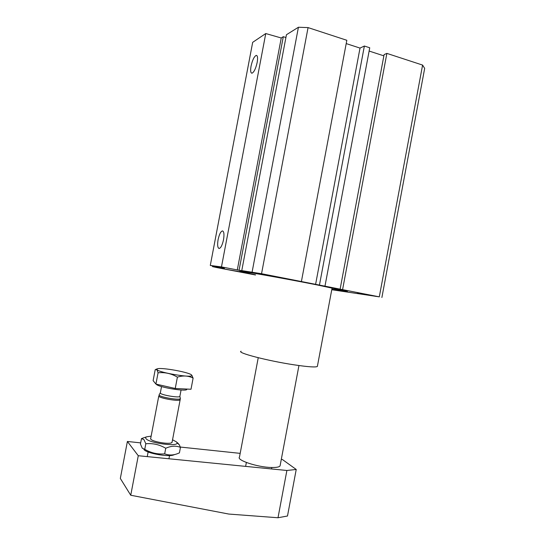 <?xml version="1.0" encoding="UTF-8"?>
<svg xmlns="http://www.w3.org/2000/svg" width="545" height="545" viewBox="0 0 545 545"><rect width="100%" height="100%" fill="white"/><g stroke="black" fill="none" stroke-linecap="round" stroke-linejoin="round"><path stroke-width="0.82" d="M243.002 270.845L253.766 272.991L241.769 270.606L261.546 273.713L379.3 296.848L331.762 289.729M224.431 268.324L210.288 265.442L221.468 266.921L242.975 271.001M255.537 274.837L240.468 271.444C233.737 269.523 279.047 277.412 316.338 284.762L347.444 291.432L331.857 289.204M241.088 351.239C236.217 352.649 267.874 360.913 294.286 364.857C308.116 366.914 315.814 367.439 317.36 366.451L317.435 366.07M251.054 66.102C252.437 60.018 254.168 56.448 256.232 55.386C257.615 55.522 257.921 57.893 257.165 62.491C255.741 68.663 254.011 72.233 251.96 73.214C250.598 73.016 250.298 70.646 251.054 66.102M218.102 239.623C219.301 234.186 220.793 231.278 222.558 230.91C224.029 231.591 224.342 234.541 223.511 239.759C222.278 245.27 220.779 248.179 219.029 248.479C217.571 247.73 217.264 244.78 218.102 239.623M259.808 273.992L277.691 277.105L259.808 273.992M357.391 293.135L376.07 296.412L357.391 293.135M225.453 269.203L240.692 271.887L225.453 269.203M255.51 274.987L216.61 267.534L212.509 266.621L224.404 268.46M212.645 265.906L212.509 266.621M285.914 37.523L283.305 36.692L281.247 37.98L265.756 33.545L252.676 42.34L210.288 265.442M265.756 33.545L221.468 266.921M281.247 37.98L237.286 269.993M283.305 36.692L239.057 270.238M301.399 281.54L346.824 40.282L308.068 27.597L298.422 27.25L286.438 34.737L241.769 270.606M298.422 27.25L252.11 272.01M308.068 27.597L261.546 273.713M324.97 286.173L369.742 47.783L364.373 46.025L360.02 48.083L315.569 284.517M360.02 48.083L346.204 43.586M364.373 46.025L319.445 285.09M383.871 55.849L369.129 51.053M381.888 297.502L424.671 68.391L422.593 65.08L386.875 53.39L384.109 54.582L340.094 289.259M386.875 53.39L342.58 289.633M422.593 65.08L379.3 296.848M286.888 470.478L296.228 469.47L287.494 516.006L278.005 517.75L286.888 470.478L138.273 455.722L130.739 495.242L228.798 514.058L278.005 517.75M296.228 469.47L282.446 459.544L281.315 459.292M240.181 453.365L180.334 447.057M140.671 442.874L127.387 441.47L138.273 455.722M127.387 441.47L120.329 478.449L130.739 495.242M258.241 357.711L239.48 457.071C236.264 460.184 257.642 467.276 271.43 467.494C276.431 467.61 279.312 467.065 280.082 465.846L280.205 465.226M179.775 398.974L180.129 399.867C178.74 401.542 159.869 398.313 158.779 396.208L159.392 395.418M179.918 396.065L179.836 396.494C178.562 397.979 161.32 395.023 160.298 393.136L161.518 386.569M180.252 398.054L180.402 398.695C179.373 400.446 160.121 397.196 158.997 395.077L160.196 392.931M155.918 384.075L175.238 388.483L177.397 377.133C171.321 373.543 164.876 372.099 158.064 372.8L155.918 384.075L153.118 380.648L155.209 369.66L156.919 369.639L157.444 368.781C161.729 367.296 189.02 372.228 191.54 374.94L193.114 378.128C188.379 375.675 183.14 375.348 177.397 377.133M175.238 388.483L191.002 389.259L193.114 378.128M191.513 374.912L191.806 375.532C191.711 378.128 158.772 372.582 156.919 369.639L158.064 372.8M186.955 389.062L186.778 389.559C184.925 391.719 157.839 387.039 156.347 384.28M180.456 447.397L179.414 452.881L177.69 453.583C173.29 455.361 168.95 455.457 164.672 453.856C157.594 454.482 150.958 452.97 144.759 449.325L142.272 448.228L140.447 444.046L141.482 438.602L143.928 439.57L145.822 443.746C152.838 443.099 159.474 444.597 165.734 448.256C171.15 445.837 176.055 445.544 180.456 447.397L179.264 444.734L177.438 442.656M172.547 439.774L176.56 441.961L177.064 442.901C178.072 446.989 149.051 443.078 146.012 438.671C145.352 437.88 145.597 437.254 146.748 436.79L151.142 436.143M144.023 437.703L141.482 438.602M172.152 441.845L171.512 442.812C168.391 444.461 152.559 441.695 150.808 439.188L150.543 438.589M165.734 448.256L164.672 453.856M144.759 449.325L145.822 443.746M175.429 454.319L173.937 454.803C169.277 457.364 146.326 453.331 143.941 449.516M256.232 55.386L256.859 55.576M332.103 287.93L317.36 366.451M298.946 365.538L280.082 465.846M246.36 462.48L245.625 466.384M271.819 467.508L271.546 468.952M158.752 396.167L150.618 438.902M148.124 451.975L147.239 456.615M179.523 399.029L180.279 399.669M191.806 375.532L192.29 375.941M157.096 368.904L155.931 369.312M186.874 389.055L186.778 389.559M181.076 389.995L179.836 396.494M179.891 396.453L180.402 398.695M180.129 399.867L172.029 442.492M169.549 455.552L168.936 458.767M146.748 436.79L142.708 438.139M177.064 442.901L179.264 444.734"/></g></svg>
